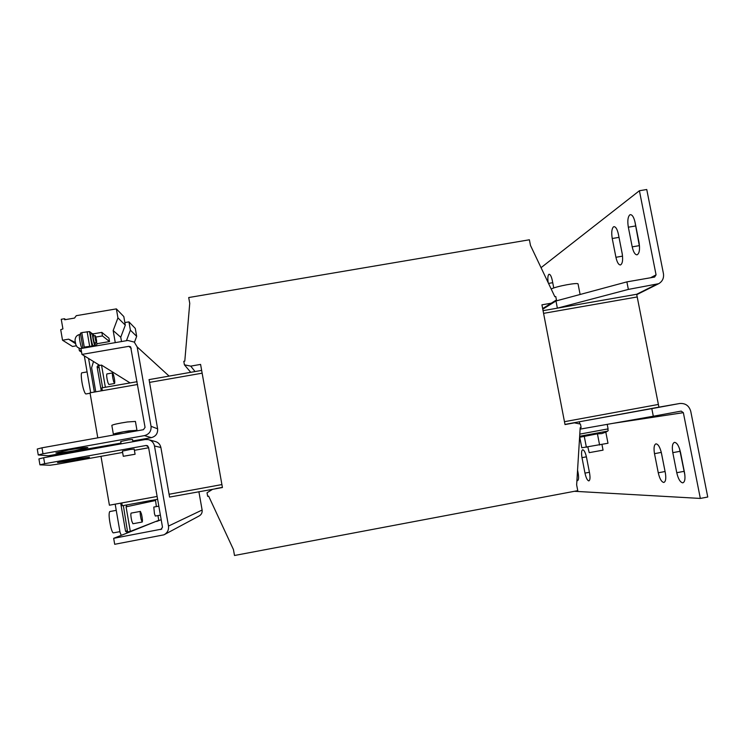 <?xml version="1.0" encoding="UTF-8"?>
<svg xmlns="http://www.w3.org/2000/svg" width="745" height="745" viewBox="0 0 745 745"><rect width="100%" height="100%" fill="white"/><g stroke="black" fill="none" stroke-linecap="round" stroke-linejoin="round"><path stroke-width="1.12" d="M68.857 449.915C80.171 447.978 86.495 447.205 87.826 447.587L74.863 450.623C63.66 452.55 57.328 453.333 55.866 452.96L68.857 449.915M76.493 460.131L89.475 457.197L70.533 459.712L57.514 462.654L76.493 460.131M553.759 287.98L552.334 280.632C551.44 276.507 550.369 274.383 549.13 274.262L548.832 274.393C547.789 275.576 547.575 278.351 548.19 282.709M613.424 226.908C611.701 228.836 611.3 232.701 612.241 238.512L615.929 257.286C617.056 262.296 618.555 264.857 620.427 264.969C622.569 263.786 623.137 259.893 622.14 253.309L618.387 234.191C617.27 229.246 615.798 226.741 613.982 226.666L613.424 226.908M618.732 235.96L622.382 254.725M629.721 214.933C627.812 217.028 627.355 221.107 628.333 227.197L632.207 246.865C633.39 252.08 635.001 254.743 637.04 254.827C639.406 253.561 640.076 249.445 639.042 242.488L635.085 222.448C633.911 217.307 632.337 214.709 630.363 214.653L629.721 214.933M634.861 221.451L639.555 246.977M576.928 480.45L577.561 480.646C578.679 480.022 578.874 477.517 578.139 473.131L577.561 470.132M588.764 480.888L588.895 480.879C590.096 480.227 590.319 477.629 589.565 473.084L586.529 457.402C585.44 452.55 584.154 449.999 582.674 449.757C581.454 450.436 581.23 453.072 581.994 457.644L584.974 473.103C586.017 477.787 587.274 480.385 588.764 480.888M663.655 482.443L663.916 482.425C665.76 481.568 666.226 478.346 665.322 472.768L661.486 453.286C660.051 447.233 658.207 444.085 655.945 443.852C654.063 444.756 653.579 448.034 654.501 453.668L658.263 472.796C659.604 478.597 661.402 481.81 663.655 482.443M682.597 482.835L682.895 482.807C684.925 481.903 685.465 478.523 684.515 472.684L680.483 452.243C678.956 445.882 676.944 442.586 674.458 442.362C672.39 443.331 671.841 446.758 672.8 452.662L676.758 472.712C678.173 478.793 680.129 482.173 682.597 482.835M607.212 424.361L608.088 428.878L579.787 434.121M580.728 437.054L597.425 433.823L601.764 433.609L605.815 432.137L607.985 443.256L581.808 447.792L579.694 436.887M601.96 444.523L603.05 450.148L589.211 452.653L587.833 447.056M160.389 515.121L155.342 516.052L154.466 513.771L153.787 507.075L158.815 506.153M142.221 522.031L132.917 523.754L131.781 521.072C130.85 516.741 130.617 514.087 131.092 513.109L140.395 511.396C139.958 512.364 140.209 515.019 141.131 519.339L142.221 522.031C142.658 521.044 142.416 518.399 141.494 514.097L140.395 511.396M554.066 301.446L565.874 298.317M114.572 383.489L108.872 384.485L107.941 382.669C106.768 378.153 106.414 375.247 106.87 373.934L112.579 372.947C112.141 374.241 112.504 377.156 113.668 381.663L114.572 383.489C115.009 382.194 114.646 379.298 113.491 374.8L112.579 372.947M113.706 435.006L113.566 434.177L123.54 431.765L136.754 430.265L136.866 430.871M136.95 430.2L135.422 421.428L127.376 421.968C118.455 423.356 113.277 424.482 111.834 425.367L111.843 425.395M136.782 430.377L128.932 430.871C120.01 432.286 114.823 433.404 113.361 434.214L113.585 434.326M87.09 371.923L81.903 372.817C80.441 372.658 81.736 384.141 83.906 390.361C84.725 392.783 85.414 393.975 85.954 393.947L90.098 393.22M95.118 335.595L93.283 335.911C93.004 337.671 93.404 340.018 94.485 342.951L96.31 342.635C95.239 339.711 94.839 337.364 95.118 335.595L95.341 335.799C96.422 338.733 96.813 341.08 96.533 342.83M93.954 335.799L92.846 333.648C91.765 333.509 93.861 344.823 95.006 345.363L95.369 343.026M95.146 345.401L93.181 345.671C92.017 345.14 89.922 333.816 91.011 333.965L92.846 333.648M77.34 347.235L75.888 344.861L75.049 340.633M121.128 443.852L120.718 441.487L128.494 439.839L132.508 439.466L132.908 441.738M135.078 454.236L134.184 449.067L130.17 449.496L122.385 451.097L123.288 456.294L135.078 454.245L123.288 456.294M116.248 510.353L109.739 511.554C108.612 513.538 109.003 518.883 110.921 527.562C111.871 531.083 112.681 532.852 113.361 532.871L119.926 531.66M580.187 427.704L576.649 484.902L577.766 490.666L234.498 555.491L233.446 549.568L208.656 496.142L207.669 496.328L207.035 492.78L212.549 489.335L222.429 487.519L200.582 364.407L190.739 366.13L184.415 364.827L183.801 361.325L184.788 361.148L189.742 303.345L188.708 297.544L529.388 239.778L530.477 245.422L554.848 296.715L555.779 296.557L556.441 299.956L551.281 303.196L541.932 304.826L565.017 424.566L574.395 422.843L580.457 424.101L581.119 427.537L580.187 427.704M169.664 497.055L212.549 489.335M215.789 488.58L222.401 487.37M201.644 370.405L195.06 371.559L190.739 366.13M190.729 372.314L184.415 364.827M542.658 308.57L551.281 303.196M564.999 424.464L574.395 422.843M542.77 309.184L555.984 300.98L626.88 281.88L628.361 289.405L557.372 308.16L636.677 294.275L637.208 296.957L543.58 313.356L637.208 296.957L658.384 404.451L564.468 421.689L658.384 404.451L658.915 407.152L579.349 421.772L651.81 408.623L653.309 416.231L580.755 429.027L580.485 427.649M195.06 371.559L149 379.624M137.089 381.701L101.879 387.866L102.363 390.659L137.574 384.485L90.024 392.82L97.791 437.846M149.484 382.399L202.137 373.18L149.484 382.399M555.984 300.98L557.372 308.16L543.058 310.665M169.078 494.261L221.908 484.567L169.078 494.261M100.985 456.331L109.413 505.212L157.13 496.459L121.789 502.94L122.273 505.762L157.614 499.271M564.989 424.417L579.349 421.772L579.768 423.952M130.096 382.93L101.525 365.097L105.362 387.26M102.614 387.735L98.778 365.572L101.525 365.097M38.256 454.962L37.25 449.039L41.971 447.81L42.977 453.77L38.256 454.962L48.323 455.782L120.997 443.079M130.664 346.909L145.061 427.379L143.412 429.697L41.971 447.81M169.115 376.104L137.164 346.919L151.039 426.308L157.614 428.822L149.093 379.605M42.977 453.77L144.446 435.611C149.196 434.26 151.393 431.169 151.039 426.308M157.614 428.822C157.949 433.422 155.863 436.365 151.365 437.641L132.768 440.966M99.793 365.404L81.959 354.415L80.954 348.53L127.842 340.465L134.268 342.085L137.164 346.919M81.959 354.415L128.866 346.332L131.278 348.418M130.431 346.704L128.866 346.332M98.619 364.678L97.101 366.791L101.264 390.855M93.516 361.53L91.616 367.741L95.77 391.814M99.364 446.953L99.495 447.726M92.315 333.741L89.521 331.59L81.764 332.587L84.269 347.077L90.173 346.369L90.843 346.835M89.521 331.59L92.017 346.053L92.678 346.518M92.017 346.053L84.269 347.077M76.372 345.81L72.507 346.472L62.524 340.223L60.718 329.69L62.915 328.908L61.258 319.288L64.498 318.739L64.675 319.754L74.537 318.078L76.269 315.684L116.369 308.886L117.934 317.882L113.165 330.556L115.261 342.635M116.369 308.886L123.81 316.56L125.3 325.146L120.755 337.234L121.509 341.555M75.506 343.641L68.633 339.171L62.524 340.223M120.755 337.234L113.165 330.556M125.3 325.146L117.934 317.882M95.313 345.205L95.928 345.643L97.371 343.641L109.534 341.555L108.938 338.146L101.841 332.382L102.456 335.93L109.534 341.555M75.282 342.449L68.633 339.171M65.653 319.586L64.498 318.739M124.853 322.566L128.941 321.868L135.283 328.415L136.67 336.349L134.463 342.244M136.67 336.349L130.394 330.165L126.436 340.716M128.941 321.868L130.394 330.165M81.279 350.467L79.398 350.793L78.989 348.437M81.578 352.152L79.398 350.793M95.844 337.066L102.456 335.93M93.144 333.872L101.841 332.382M81.81 332.838L80.385 333.08L82.993 348.176M88.804 346.574L88.906 347.161M90.676 392.708L84.315 355.868M94.373 392.056L88.581 358.485M86.69 347.543L86.588 346.956M38.926 458.911L43.657 457.737L44.672 463.697L39.932 464.843L38.926 458.911M39.932 464.843L49.934 465.253L56.899 464.265L122.618 452.438M115.177 504.16L120.047 532.358L121.286 535.338M120.69 503.145L125.57 531.334L127.721 532.815L155.947 521.416M161.795 529.09L113.668 538.318L114.702 544.297L163.947 534.826C167.411 532.889 168.919 529.974 168.491 526.072L202.119 510.027C202.426 512.709 201.383 514.721 198.999 516.043L164.571 534.491M160.836 529.546L162.494 527.19L148.506 447.075L146.169 445.463L147.696 445.799M156.683 521.463L161.181 519.693M113.668 538.318L127.721 532.815M148.627 447.764L134.398 450.325M43.657 457.737L145.135 439.55L148.246 439.587C151.635 440.472 153.721 442.604 154.485 445.994L168.491 526.072M44.672 463.697L146.169 445.463M149.168 439.839L154.969 441.413C158.182 442.241 160.156 444.271 160.883 447.484L154.485 445.994M202.119 510.027L198.887 491.691M169.562 497.073L160.883 447.484M580.066 294.247L578.083 284.069C578.744 282.113 555.984 286.313 551.188 289.023M545.703 307.368L545.694 306.679M541.047 267.669L639.406 190.739L656.066 274.858L654.594 277.056L626.88 281.88M639.406 190.739L646.753 189.509L663.432 273.583C664.056 278.062 662.473 281.433 658.692 283.696L628.361 289.405M123.353 505.566L127.563 531.902L130.319 531.39L158.769 520.317L157.94 515.577M127.004 504.896L126.073 506.842L130.319 531.39M156.375 506.6L155.435 499.671M597.425 433.823L599.604 445.026M584.229 436.16L586.389 447.307M651.81 408.623L679.691 403.501C685.381 403.082 689.069 405.68 690.745 411.296L707.75 497.017L700.337 498.433L574.423 491.29M653.309 416.231L681.172 411.1L683.351 412.665L700.337 498.433M661.188 451.945L665.35 472.917M679.487 448.574L684.897 475.198M580.755 429.027L580.094 429.129M548.525 283.417L552.734 282.69M612.241 238.512L618.974 237.366M628.333 227.197L635.373 226.005M607.305 429.092C608.32 429.856 608.442 430.526 607.678 431.104L579.657 436.263M144.446 435.611L151.365 437.641M97.101 366.791L99.206 368.049M75.031 340.437C75.208 337.094 76.772 335.11 79.734 334.486C78.495 334.3 80.33 345.717 81.969 348.353M94.382 345.531L94.494 346.202L94.354 345.54M87.128 331.665L89.633 346.155M97.371 343.641L96.31 342.868M127.348 530.663L125.57 531.334M656.066 274.858L650.553 277.764M636.677 294.275L656.075 284.571M126.073 506.842L155.323 500.547M612.809 423.374L683.351 412.665M679.626 403.511L658.915 407.152L679.691 403.501M679.887 451.33L672.8 452.662M676.758 472.712L683.845 471.38M661.271 452.401L654.501 453.668M658.263 472.796L665.034 471.52M586.417 456.825L581.994 457.644M584.974 473.103L589.407 472.274M577.422 472.488L577.999 472.377M632.207 246.865L639.257 245.654M615.929 257.286L622.55 256.14M580.876 437.082L579.619 436.877M551.095 304.016L550.974 303.383M81.037 349.014L77.294 347.179M79.734 334.486L80.609 334.337M111.834 425.367L113.361 434.214M636.751 294.647L658.459 283.808M605.825 432.165L607.659 431.113"/></g></svg>
